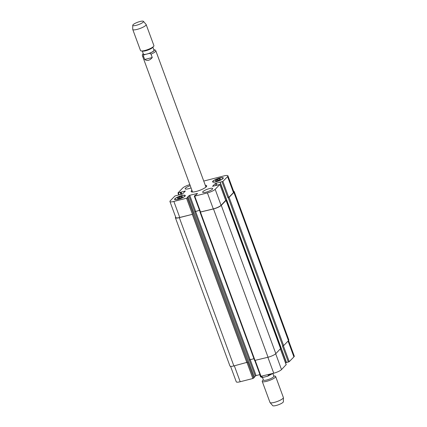 <?xml version="1.0" encoding="UTF-8"?>
<svg xmlns="http://www.w3.org/2000/svg" width="427" height="427" viewBox="0 0 427 427"><rect width="100%" height="100%" fill="white"/><g stroke="black" fill="none" stroke-linecap="round" stroke-linejoin="round"><path stroke-width="0.64" d="M152.258 57.544C149.754 60.543 147.235 61.184 144.694 59.47L143.445 56.076C143.547 55.131 144.145 54.603 145.228 54.48L148.457 53.653C149.434 53.252 150.288 53.418 151.009 54.149L152.258 57.544L144.694 59.47M142.303 51.08L143.413 54.101A5.642 1.254 -20.2 0 0 149.14 53.332A5.642 1.254 -20.2 0 0 153.998 50.21L152.887 47.183M205.697 186.385A8.278 1.836 159.8 0 1 206.535 186.476M191.723 191.926A8.278 1.836 159.8 0 1 192.299 191.312M205.312 185.339A8.278 1.836 159.8 0 1 206.705 185.82A8.278 1.836 159.8 0 1 199.569 190.405A8.278 1.836 159.8 0 1 191.163 191.536A8.278 1.836 159.8 0 1 191.915 190.266M132.754 25.278L132.728 29.335A7.136 1.585 -20.2 0 0 132.754 29.468L140.515 50.562A7.136 1.585 -20.2 0 0 141.273 50.946L142.81 51.144A5.642 1.254 -20.2 0 0 147.934 50.066A5.642 1.254 -20.2 0 0 152.54 47.562L153.587 46.42A7.136 1.585 -20.2 0 0 153.912 45.63L146.151 24.536A7.136 1.585 -20.2 0 0 146.082 24.424L143.435 21.35A5.711 1.27 -20.2 0 0 139.997 21.505A5.711 1.27 -20.2 0 0 132.754 25.278A5.711 1.27 -20.2 0 0 138.567 24.606A5.711 1.27 -20.2 0 0 143.435 21.35M141.273 50.946A7.136 1.585 -20.2 0 0 147.758 49.585A7.136 1.585 -20.2 0 0 153.587 46.42M132.754 29.468A7.136 1.585 -20.2 0 0 139.997 28.492A7.136 1.585 -20.2 0 0 146.151 24.536M268.855 374.442L267.798 376.155L263.95 377.169L263.016 377.335L261.287 376.368M272.874 373.513L273.862 376.187A5.567 1.238 159.8 0 1 269.063 379.272A5.567 1.238 159.8 0 1 263.411 380.035L262.424 377.361M273.771 375.952L274.881 376.091A7.136 1.585 159.8 0 1 275.639 376.475A7.136 1.585 159.8 0 1 269.485 380.43A7.136 1.585 159.8 0 1 262.242 381.407A7.136 1.585 159.8 0 1 262.568 380.617A7.136 1.585 159.8 0 1 262.637 380.548M275.639 376.475L283.384 397.532A7.136 1.585 159.8 0 1 283.411 397.665A7.136 1.585 159.8 0 1 277.235 401.487A7.136 1.585 159.8 0 1 270.056 402.576A7.136 1.585 159.8 0 1 269.987 402.464L262.242 381.407M283.411 397.665L283.384 401.722A5.711 1.27 159.8 0 1 278.447 404.775A5.711 1.27 159.8 0 1 272.704 405.65L270.056 402.576M209.427 188.606A5.354 1.19 159.8 0 1 212.699 188.547A5.354 1.19 159.8 0 1 208.088 191.515A5.354 1.19 159.8 0 1 202.654 192.246A5.354 1.19 159.8 0 1 209.427 188.606M191.045 187.907A5.354 1.19 159.8 0 1 185.169 188.803A5.354 1.19 159.8 0 1 190.228 185.681M179.479 196.959L182.03 196.308L182.484 196.82L180.397 197.979L177.845 198.63L177.392 198.117L179.479 196.959L179.9 198.107M182.03 196.308L182.26 196.943M217.476 179.377L220.022 178.726L220.481 179.239L218.394 180.397L215.843 181.048L215.389 180.536L217.476 179.377L217.898 180.525M220.022 178.726L220.257 179.361M181.688 195.678A5.354 1.19 -20.2 0 0 174.915 199.318A5.354 1.19 -20.2 0 0 180.349 198.582A5.354 1.19 -20.2 0 0 184.96 195.619A5.354 1.19 -20.2 0 0 181.688 195.678M181.801 195.555A5.711 1.27 159.8 0 1 185.297 195.497A5.711 1.27 159.8 0 1 180.375 198.656A5.711 1.27 159.8 0 1 174.579 199.441A5.711 1.27 159.8 0 1 181.801 195.555M219.686 178.096A5.354 1.19 -20.2 0 0 212.913 181.737A5.354 1.19 -20.2 0 0 218.346 181.005A5.354 1.19 -20.2 0 0 222.958 178.038A5.354 1.19 -20.2 0 0 219.686 178.096M219.798 177.979A5.711 1.27 159.8 0 1 223.294 177.915A5.711 1.27 159.8 0 1 218.373 181.075A5.711 1.27 159.8 0 1 212.577 181.859A5.711 1.27 159.8 0 1 219.798 177.979M203.743 181.064L224.004 175.897A6.426 1.425 159.8 0 1 227.938 175.833A6.426 1.425 159.8 0 1 227.58 176.602L222.894 181.406L215.293 183.466L212.55 186.327L219.905 184.427L215.181 189.31A6.426 1.425 159.8 0 1 207.405 192.908L194.733 196.137L194.296 196.142L195.011 195.369L196.02 194.968L197.482 193.426L189.732 195.294L187.448 197.151L188.093 197.098L187.405 197.829L186.54 198.224L173.869 201.459A6.426 1.425 159.8 0 1 169.935 201.523A6.426 1.425 159.8 0 1 170.293 200.754L174.979 195.95L182.58 193.89L185.323 191.029L177.968 192.929L182.692 188.045A6.426 1.425 159.8 0 1 189.839 184.619M288.556 340.586L294.272 356.118A6.426 1.425 159.8 0 1 293.915 356.892L289.228 361.69L286.362 362.56L220.065 182.292M286.298 362.384L285.46 362.598M286.154 364.674L281.51 369.601A6.426 1.425 159.8 0 1 273.739 373.198L260.673 376.347M259.952 374.591L256.067 375.584L254.262 376.945M254.391 377.372L252.869 378.514L240.198 381.743A6.426 1.425 159.8 0 1 236.27 381.813L230.58 366.35M288.364 362.091L282.477 346.089L283.656 345.608L288.46 340.687A6.426 1.425 -20.2 0 0 288.812 339.913L234.258 191.638A6.426 1.425 159.8 0 1 233.9 192.406L229.102 197.327L227.922 197.808L222.035 181.806M169.935 201.523L175.823 217.53A6.426 1.425 159.8 0 0 179.756 217.46L192.31 214.349L179.324 217.658A6.426 1.425 159.8 0 1 175.39 217.727L229.95 366.008A6.426 1.425 -20.2 0 0 233.879 365.939L247.847 362.112L253.734 378.114M199.51 210.308L194.707 211.744L249.267 360.025L253.932 358.659M254.668 360.463L268.049 357.234A6.426 1.425 -20.2 0 0 275.821 353.636L280.576 348.587M227.938 175.833L233.825 191.835A6.426 1.425 159.8 0 1 233.468 192.609L228.781 197.407L227.922 197.808M225.707 200.391L221.069 205.318A6.426 1.425 159.8 0 1 213.297 208.91L200.226 212.064M233.628 191.296A6.426 1.425 159.8 0 1 234.258 191.638M175.39 217.727A6.426 1.425 159.8 0 1 175.652 217.06M225.76 200.332L226.07 200.434L221.266 205.355A6.426 1.425 159.8 0 1 213.495 208.952L200.172 212.118M199.521 210.34L194.707 211.744M148.457 53.653A5.994 1.329 -20.2 0 0 153.843 49.783M143.258 53.679A5.994 1.329 -20.2 0 0 145.228 54.48M151.009 54.149A7.136 1.585 -20.2 0 0 155.791 50.733L155.273 50.055L153.789 49.639M192.561 192.017L142.388 55.665A7.136 1.585 -20.2 0 0 143.445 56.076M270.595 373.999A7.136 1.585 159.8 0 1 268.967 374.746M261.399 376.673A7.136 1.585 159.8 0 1 260.347 376.267L259.749 374.644M288.092 341.066L293.915 356.892M283.379 345.79L289.228 361.69M280.374 348.971L286.197 364.797M275.687 353.764L281.51 369.601M267.884 357.276L273.739 373.198M255.207 360.505L261.068 376.427M250.19 359.614L256.067 375.584M249.315 359.982L255.202 375.984M247.014 362.587L252.869 378.514M234.343 365.822L240.198 381.743M233.468 192.609L227.58 176.602M228.781 197.407L222.894 181.406M216.975 185.291L216.158 183.071M216.051 185.537L215.293 183.466M225.755 200.514L219.862 184.512M221.069 205.318L215.181 189.31M213.297 208.91L207.405 192.908M200.621 212.139L194.733 196.137M197.173 193.783L197.044 193.431M195.619 211.301L189.732 195.294M194.755 211.696L188.867 195.694M192.428 214.231L186.54 198.224M193.292 213.831L187.405 197.829M179.756 217.46L173.869 201.459M185.014 191.392L184.886 191.04M179.148 194.942L178.406 192.924M180.231 192.46L180.973 194.477M180.578 192.299L181.347 194.381M180.696 192.177L181.491 194.344M181.043 192.017L181.859 194.248M179.324 217.658L233.879 365.939M192.31 214.349L246.865 362.63M193.175 213.948L247.729 362.229M188.077 197.135L254.412 377.42M195.571 211.349L250.131 359.625M200.509 212.262L255.063 360.543M213.495 208.952L268.049 357.234M221.266 205.355L275.821 353.636M226.07 200.434L280.624 348.715M220.204 182.27L286.538 362.56M228.237 197.728L282.791 346.009M229.102 197.327L283.656 345.608M233.9 192.406L288.46 340.687M205.958 187.085L155.791 50.733M143.205 53.535L142.34 54.816L142.388 55.665M273.029 373.379L267.798 376.16M263.016 377.335C261.425 377.431 260.539 377.073 260.347 376.267M263.32 379.795L262.568 380.617M185.115 196.036L184.96 195.619M175.065 199.729L174.915 199.318M223.113 178.454L222.958 178.038M213.062 182.148L212.913 181.737M286.239 364.711L280.427 348.918M260.63 376.433L254.802 360.585M225.792 200.428L219.905 184.427M200.188 212.15L194.296 196.142M178.748 195.043L177.968 192.929M188.093 197.098L254.428 377.388M200.071 212.267L254.625 360.548M226.107 200.348L280.662 348.629M220.028 182.276L286.362 362.56"/></g></svg>

